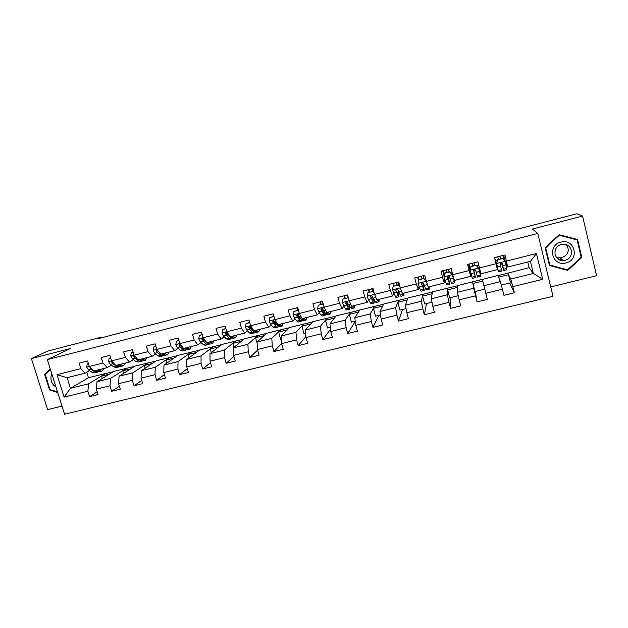 <?xml version="1.0" encoding="UTF-8"?>
<svg xmlns="http://www.w3.org/2000/svg" width="628" height="628" viewBox="0 0 628 628"><rect width="100%" height="100%" fill="white"/><g stroke="black" fill="none" stroke-linecap="round" stroke-linejoin="round"><path stroke-width="0.94" d="M550.725 286.918L596.6 275.731L582.572 216.056L576.881 213.771L508.861 231.426L509.025 232.093M64.582 414.229L552.978 296.251L537.78 233.443L47.296 359.632L64.582 414.229M47.296 359.632L70.328 348.54L31.4 358.612L47.657 409.613L62.007 406.112M497.996 275.653L529.161 267.701L533.368 273.447L530.417 261.358L507.777 267.049L505.006 254.929L494.55 257.59L496.081 263.736L479.462 267.928L477.924 261.813L467.601 264.435L469.14 270.542L452.733 274.679L451.187 268.611L440.989 271.202L442.544 277.254L426.349 281.344L424.787 275.323L414.723 277.874L416.293 283.887L400.303 287.93L398.725 281.941L388.787 284.468L390.365 290.434L374.578 294.422L372.985 288.488L363.172 290.976L364.766 296.903L349.176 300.843L347.574 294.94L337.88 297.405L339.489 303.293L324.087 307.178L322.478 301.322L312.901 303.756L314.518 309.596L299.305 313.443L297.688 307.626L288.236 310.028L289.853 315.829L274.829 319.621L273.204 313.843L263.862 316.222L265.495 321.976L250.651 325.728L249.01 319.997L239.786 322.337L241.435 328.059L226.771 331.765L225.122 326.065L216.008 328.381L217.657 334.065L203.174 337.723L201.517 332.063L192.513 334.355L194.17 339.999L179.859 343.61L178.187 337.997L169.293 340.258L170.965 345.855L156.819 349.435L155.147 343.854L146.355 346.083L148.035 351.649L134.054 355.181L132.367 349.639L123.685 351.845L125.372 357.379L111.556 360.865L109.861 355.362L101.281 357.544L102.976 363.031L89.317 366.485L87.622 361.014L79.136 363.172L80.839 368.628L57.007 374.641L64.103 397.108L70.438 388.292L88.556 383.794L105.802 373.409L88.462 377.742L70.438 388.292L67.11 377.703L57.007 374.641M506.529 261.091L536.438 253.539L542.686 279.303L512.848 286.643L514.363 292.75L509.724 282.977M64.103 397.108L87.896 391.244L89.584 396.661L98.054 394.588L96.367 389.164L110.002 385.804L111.682 391.252L120.254 389.156L118.574 383.692L132.367 380.301L134.039 385.78L142.713 383.661L141.041 378.166L154.998 374.728L156.662 380.254L165.431 378.103L163.775 372.569L177.897 369.091L179.553 374.649L188.431 372.483L186.775 366.909L201.062 363.392L202.718 368.981L211.699 366.791L210.05 361.179L224.518 357.615L226.159 363.251L235.249 361.029L233.608 355.377L248.248 351.774L249.881 357.45L259.081 355.197L257.456 349.513L272.277 345.863L273.894 351.57L283.212 349.294L281.595 343.571L296.597 339.874L298.206 345.628L307.634 343.32L306.024 337.558L321.214 333.813L322.808 339.607L332.353 337.275L330.76 331.466L346.13 327.683L347.724 333.515L357.387 331.152L355.801 325.304L371.368 321.473L372.946 327.345L382.735 324.951L381.157 319.063L396.92 315.178L398.49 321.096L408.396 318.671L406.834 312.744L422.793 308.811L424.347 314.769L434.38 312.312L432.833 306.338L448.996 302.358L450.543 308.364L460.701 305.875L459.162 299.862L475.537 295.827L477.068 301.872L487.359 299.36L485.837 293.292L502.416 289.21L503.939 295.301L514.363 292.75M101.673 337.738L101.493 337.142L98.714 338.508L509.347 232.007L508.861 231.426M496.081 263.736L497.415 269.648L480.93 273.784L477.916 261.813M497.941 275.496L500.39 281.627L483.929 285.709L482.335 279.397L497.941 275.496M480.93 273.784L479.462 267.928M502.416 289.21L500.39 281.627M485.837 293.292L483.929 285.709M452.733 274.679L454.421 280.441L470.694 276.359L468.08 264.317M472.649 281.815L473.7 288.252L457.443 292.279L457.231 285.661L482.335 279.397M470.694 276.359L469.14 270.542M475.537 295.827L473.7 288.252M459.162 299.862L457.443 292.279M426.349 281.344L428.249 287.02L444.318 282.985L444.585 279.405M447.654 288.056L447.348 294.783L431.295 298.771L432.425 291.855L457.239 285.826M444.318 282.985L442.544 277.254M448.996 302.358L447.348 294.783M432.833 306.338L431.295 298.771M400.303 287.93L402.407 293.504L418.272 289.524L419.033 286.784M422.966 294.218L421.325 301.244L405.476 305.177L407.917 297.978L432.402 292.028M418.272 289.524L416.293 283.887M422.793 308.811L421.325 301.244M406.834 312.744L405.476 305.177M374.578 294.422L376.879 299.917L392.547 295.984L393.678 293.527M398.568 300.31L395.632 307.618L379.971 311.504L383.692 304.023L407.855 298.151M392.547 295.984L390.365 290.434M396.92 315.178L395.632 307.618M381.157 319.063L379.971 311.504M349.176 300.843L351.672 306.244L367.152 302.358L368.597 300.035M374.453 306.331L370.253 313.914L354.789 317.744L359.758 309.996L383.606 304.211M367.152 302.358L364.766 296.903M371.368 321.473L370.253 313.914M355.801 325.304L354.789 317.744M324.087 307.178L326.772 312.501L342.064 308.662L343.806 306.393M350.628 312.281L345.188 320.131L329.912 323.922L336.098 315.908L359.632 310.193M342.064 308.662L339.489 303.293M346.13 327.683L345.188 320.131M330.76 331.466L329.912 323.922M299.305 313.443L302.186 318.671L317.281 314.879L319.307 312.642M327.078 318.161L320.429 326.27L305.341 330.014L312.72 321.748L335.949 316.104M317.281 314.879L314.518 309.596M321.214 333.813L320.429 326.27M306.024 337.558L305.341 330.014M274.829 319.621L277.89 324.77L292.805 321.026L295.089 318.789M297.766 316.174L298.394 315.562M303.795 323.969L295.969 332.338L281.069 336.035L289.602 327.518L312.532 321.952M292.805 321.026L289.853 315.829M296.597 339.874L295.969 332.338M281.595 343.571L281.069 336.035M250.651 325.728L253.885 330.799L268.619 327.102L271.17 324.857M273.949 322.399L274.632 321.795M280.787 329.716L271.806 338.335L257.088 341.985L266.751 333.225L289.39 327.73M268.619 327.102L265.495 321.976M272.277 345.863L271.806 338.335M257.456 349.513L257.088 341.985M226.771 331.765L230.178 336.757L244.732 333.099L247.526 330.838M250.415 328.499L250.964 328.051M258.037 335.399L247.934 344.254L233.388 347.865L244.166 338.861L266.515 333.437M244.732 333.099L241.435 328.059M248.248 351.774L247.934 344.254M233.608 355.377L233.388 347.865M203.174 337.723L206.745 342.637L221.127 339.026L224.165 336.741M227.14 334.496L227.564 334.175M235.547 341.012L224.353 350.11L209.98 353.674L221.833 344.434L243.899 339.089M221.127 339.026L217.657 334.065M224.518 357.615L224.353 350.11M210.05 361.179L209.98 353.674M179.859 343.61L183.596 348.454L197.804 344.882L201.078 342.566M213.316 346.562L201.046 355.888L186.846 359.412L199.751 349.953L221.543 344.67M197.804 344.882L194.17 339.999M201.062 363.392L201.046 355.888M186.775 366.909L186.846 359.412M156.819 349.435L160.713 354.2L174.765 350.667L178.258 348.328M191.328 352.057L178.014 361.602L163.979 365.08L177.92 355.401L199.429 350.189M174.765 350.667L170.965 345.855M177.897 369.091L178.014 361.602M163.775 372.569L163.979 365.08M134.054 355.181L138.105 359.875L151.984 356.39L155.705 354.019M169.591 357.481L155.257 367.247L141.386 370.685L156.333 360.794L177.575 355.644M151.984 356.39L148.035 351.649M154.998 374.728L155.257 367.247M141.041 378.166L141.386 370.685M111.556 360.865L115.756 365.488L129.478 362.042L133.411 359.632M148.09 362.851L132.767 372.828L119.053 376.227L134.981 366.124L155.956 361.037M129.478 362.042L125.372 357.379M132.367 380.301L132.767 372.828M118.574 383.692L119.053 376.227M89.317 366.485L93.666 371.03L107.231 367.623L111.376 365.19M126.832 368.157L110.536 378.339L96.979 381.706L113.864 371.391L134.58 366.375M107.231 367.623L102.976 363.031M110.002 385.804L110.536 378.339M96.367 389.164L96.979 381.706M67.11 377.703L85.243 373.15L89.592 370.677M85.243 373.15L80.839 368.628M87.896 391.244L88.556 383.794M31.4 358.612L47.665 351.107L101.493 337.142M582.572 216.056L532.403 229.032L537.78 233.443M562.139 260.494L562.853 260.259M86.766 372.286L88.462 377.742M507.777 267.049L505.681 263.077M529.161 267.701L527.771 262.025M507.746 273.047L510.752 279.06L533.368 273.447L542.686 279.303M102.27 378.472L101.548 376.141L105.802 373.409M105.849 373.55L113.44 371.65M530.417 261.358L536.438 253.539M512.848 286.643L510.752 279.06M89.584 396.661L97.191 391.801M101.548 376.141L109.225 374.225M123.583 373.354L122.813 370.842L126.872 368.298M122.813 370.842L130.608 368.895M111.682 391.252L119.336 386.165M145.139 368.204L144.314 365.48L148.137 362.992M144.314 365.48L152.227 363.51M134.039 385.78L141.732 380.442M166.946 363.023L166.059 360.064L169.631 357.622M166.059 360.064L174.097 358.062M156.662 380.254L164.387 374.626M189.012 357.819L188.055 354.577L191.367 352.198M188.055 354.577L196.211 352.544M179.553 374.649L187.301 368.691M211.346 352.606L210.302 349.035L213.355 346.711M210.302 349.035L218.583 346.97M202.718 368.981L210.482 362.639M233.946 347.394L232.8 343.43L235.586 341.161M232.8 343.43L241.207 341.334M226.159 363.251L233.922 356.445M257.15 343.296L255.565 337.754L258.077 335.548M255.565 337.754L264.105 335.627M249.881 357.45L257.621 350.094M281.305 339.442L280.732 339.583L278.589 332.016L280.826 329.865M278.589 332.016L287.263 329.849M273.894 351.57L281.587 343.532M305.648 333.429L304.015 333.829L301.887 326.207L303.834 324.119M301.887 326.207L310.695 324.009M298.206 345.628L305.938 336.577M296.95 307.814L297.491 310.303L296.777 307.853M330.297 327.337L327.573 328.004L325.461 320.335L327.117 318.31M325.461 320.335L334.402 318.106M322.808 339.607L330.509 329.253M321.057 304.329L320.374 301.856M355.244 321.167L351.413 322.117L349.317 314.385L350.667 312.43M349.317 314.385L358.4 312.124M347.724 333.515L355.275 321.395M345.965 302.06L346.146 303.167M344.937 298.276L344.262 295.788M380.513 314.918L375.536 316.151L373.448 308.372L374.5 306.48M373.448 308.372L382.68 306.072M372.946 327.345L378.865 315.327M369.107 292.153L368.432 289.641M406.088 308.599L399.95 310.114L397.877 302.28L398.607 300.467M397.877 302.28L407.25 299.949M398.49 321.096L402.548 309.471M393.56 285.952L392.893 283.424M431.993 302.194L424.654 304.007L422.597 296.118L423.005 294.375M422.597 296.118L432.119 293.747M424.347 314.769L426.506 303.552M418.601 280.779L417.651 277.136M458.228 295.709L449.656 297.829L447.623 289.885L447.693 288.205M447.623 289.885L457.294 287.475M450.543 308.364L450.747 297.554M444.067 276.053L442.716 270.762M448.384 277.27L449.46 276.995M487.359 299.36L484.785 289.139L474.972 291.573L472.947 283.573L482.775 281.124L482.375 279.554M472.947 283.573L472.688 281.972M484.792 289.139L482.775 281.124M477.068 301.872L475.278 291.494M469.98 271.822L470.49 271.689M473.881 270.833L475.741 270.362M478.983 269.545L479.808 269.341M498.608 277.176L508.531 274.703L507.785 273.204M501.309 285.057L510.533 282.781L508.531 274.703M505.218 261.303L503.719 255.258M500.296 264.168L501.694 263.815M50.162 368.667L44.682 374.594L49.565 389.988L57.69 392.476M577.572 239.535L559.163 234.707L545.159 247.754L549.445 265.518L567.696 270.393L581.818 257.456L577.572 239.535M50.193 389.643L49.565 389.988M45.946 373.943L44.682 374.594M576.81 239.747L576.708 239.307M549.296 264.906L549.806 265.04M581.12 256.954L581.818 257.456M566.872 269.632L567.696 270.393M88.407 363.541L87.198 363.848L86.727 367.152L88.462 369.923L92.198 372.42L94.836 372.977L97.152 372.396M98.031 369.939L101.728 371.25L103.903 368.463M100.268 369.374L101.862 368.974M88.336 363.322L87.198 363.848M93.729 371.022L94.828 371.76L98.094 371.996M101.43 371.321L99.106 371.902L95.393 370.599M89.765 366.948L91.107 369.256L93.525 370.889M51.873 374.084L51.049 376.423C50.46 380.898 52.1 384.43 55.971 387.021M57.501 391.872L50.012 389.588L45.271 374.673L50.326 369.209M558.771 258.838L557.813 258.815M560.906 242.141C546.8 245.218 552.043 266.931 565.883 262.951C580.029 259.992 574.848 238.075 560.906 242.141M561.338 244.543C551.808 246.529 553.519 261.201 563.167 260.534L565.098 260.275C574.832 258.296 572.807 243.201 562.923 244.292L561.338 244.543M556.047 256.915L560.113 257.849L561.981 257.598C568.254 254.819 569.8 250.564 566.621 244.849M562.939 260.33L562.39 260.518M558.999 234.856L577.085 239.92L581.198 257.276L567.524 269.805L549.845 265.087L545.693 247.872L559.258 235.233L577.085 239.92M549.17 264.38L549.845 265.087M110.646 357.905L109.107 358.298L108.605 361.626L110.3 364.428L113.888 366.972L116.416 367.568L118.778 366.98M119.854 364.46L123.386 365.826L125.419 363.062M121.965 363.926L123.481 363.549M110.583 357.685L109.107 358.298M111.831 361.171L111.706 362.018L112.977 363.753L116.549 366.305L119.061 366.901L119.713 366.556M123.104 365.896L120.733 366.485L117.177 365.127M133.152 352.206L131.268 352.685L130.757 355.95L132.39 358.863L135.836 361.469L138.246 362.097L140.648 361.5M141.92 358.918L145.296 360.331L147.18 357.599M143.922 358.415L145.351 358.054M133.081 351.978L131.268 352.685M134.243 355.401L133.866 356.429L135.099 358.18L138.529 360.794L140.923 361.43L141.583 361.045M145.029 360.401L142.611 361.006L139.22 359.593M135.122 356.421L134.659 355.95L133.866 356.429M155.917 346.436L153.687 347.001L153.146 350.377L154.747 353.242L158.036 355.903L160.321 356.571L162.77 355.958M164.253 353.313L167.456 354.781L169.191 352.072M166.13 352.834L167.472 352.504M155.854 346.209L153.687 347.001M157.008 349.663L156.223 350.385L157.487 352.551L160.76 355.22L163.029 355.888L163.696 355.472M167.197 354.844L164.74 355.464L161.514 353.996M158.829 351.892L156.929 349.953L156.223 350.385M178.964 340.596L176.366 341.255L175.809 344.654L177.355 347.543L180.495 350.267L182.654 350.974L185.158 350.346M186.838 347.637L189.868 349.168L191.454 346.475M188.596 347.198L189.844 346.884M178.894 340.368L176.366 341.255M180.173 344.018L178.949 344.945L180.126 346.844L183.25 349.576L185.393 350.291L186.069 349.82M189.632 349.223L187.128 349.851L184.075 348.328M182.874 347.519L179.624 344.505L178.949 344.945M182.293 346.766L180.895 344.96M202.279 334.685L199.319 335.438L198.738 338.861L200.238 341.789L203.221 344.568L205.254 345.314L207.797 344.678M209.697 341.899L212.547 343.485L213.975 340.823M211.322 341.491L212.484 341.2M202.216 334.457L199.319 335.438M206.322 342.056L203.598 338.594C202.554 337.872 202.004 338.092 201.941 339.253L206.008 343.869L208.017 344.623L208.7 344.089M206.722 342.605L202.569 338.814L201.941 339.253M212.327 343.54L209.776 344.183L206.895 342.598M225.884 328.703L222.548 329.551L221.935 332.997L223.387 335.956L226.213 338.798L228.113 339.583L230.704 338.939M228.592 335.98L228.678 335.462M232.823 336.09L235.492 337.738L236.756 335.101M234.323 335.713L235.39 335.446M225.813 328.475L222.548 329.551M235.288 337.786L232.682 338.437L230.814 337.644L226.661 332.51C225.64 332.063 225.146 332.361 225.169 333.397L229.032 338.092L230.916 338.885L231.591 338.272M230.131 336.946L225.742 332.966L225.169 333.397M249.771 322.651L246.05 323.593L245.422 327.07L246.82 330.061L249.473 332.966L251.239 333.79L253.885 333.13M251.647 329.873L251.718 329.119M256.224 330.21L258.705 331.922L259.804 329.315M257.59 329.873L258.555 329.629M249.709 322.415L246.05 323.593M258.524 331.969L255.863 332.636L254.136 331.796L250.015 326.45L248.68 327.463L249.693 329.339L252.33 332.251L254.073 333.083L254.748 332.369M253.5 331.097L252.103 330.375L249.198 327.047L248.68 327.463M273.957 316.52L269.836 317.564L269.184 321.065L270.527 324.087L273.015 327.062L274.64 327.926L277.341 327.251M274.954 323.608L274.962 322.439M279.9 324.268L282.2 326.034L283.126 323.459M281.132 323.962L282.003 323.742M273.887 316.284L269.836 317.564M282.035 326.081L279.327 326.756L277.733 325.877L273.698 320.374L272.466 321.458L273.439 323.357L275.904 326.332L277.513 327.212L278.173 326.348M277.113 325.131L275.653 324.456L272.929 321.057L272.466 321.458M298.433 310.318L293.912 311.464L293.237 314.989L294.524 318.051L296.84 321.081L298.324 321.999L301.079 321.308M298.488 317.132L298.292 314.683M303.874 318.247L305.969 320.084L306.731 317.533M304.957 317.972L305.734 317.784M298.371 310.083L293.912 311.464M305.828 320.115L303.065 320.806L301.613 319.887L297.703 314.251L296.549 315.382L297.468 317.305L299.76 320.351L301.228 321.269L301.856 320.194M300.961 319.024L299.485 318.467L296.958 314.997L296.549 315.382M323.341 304.462L323.004 304.085L318.286 305.286L317.58 308.843L318.812 311.935L320.955 315.036L322.29 315.994L325.092 315.287M322.227 310.373L321.936 308.058M321.191 304.297L320.633 301.793M328.13 312.155L330.03 314.055L330.611 311.535M329.072 311.92L329.747 311.755M323.153 303.795L318.286 305.286M323.907 314.29L325.226 315.256L325.791 313.843L322.023 308.073L320.924 309.235L323.907 314.29L320.955 315.036M325.045 312.736L324.707 313.215L323.608 312.406L321.269 308.858L320.924 309.235M329.904 314.086L327.086 314.793L325.783 313.827L328.742 313.082M348.626 298.834L347.731 297.821L342.951 299.03L342.229 302.61L345.361 308.913L346.538 309.918L349.404 309.196M345.172 298.214L344.599 295.702M352.685 305.993L354.38 307.956L354.781 305.467M353.478 305.789L354.051 305.648M347.731 297.821L342.951 299.03M347.983 297.507L348.391 297.97M354.271 307.979L351.397 308.701L346.664 301.825L345.596 303.01L348.352 308.16L349.513 309.172L349.961 307.225M349.341 306.189L348.995 307.116L345.879 302.649L345.596 303.01M348.171 297.719L347.543 294.956M374.233 293.135L372.765 291.478L367.93 292.703L367.176 296.314L368.291 299.478L371.093 303.764L374.013 303.034M369.445 292.067L368.856 289.532M377.538 299.752L379.022 301.778L379.234 299.321M378.182 299.587L378.645 299.47M372.765 291.478L367.93 292.703M372.961 291.172L374.029 292.389M378.935 301.801L376.007 302.539L371.619 295.505L370.575 296.706L373.087 301.958L374.1 303.01L374.319 300.192M373.809 299.226L373.582 300.945L370.575 296.706M372.082 288.715L372.671 291.243M372.42 291.314L371.831 288.778M400.146 287.357L398.113 285.049L393.214 286.297L392.437 289.932L395.938 297.539L398.921 296.793M394.007 285.834L393.411 283.291M402.697 293.433L403.969 295.529L403.992 293.103M398.113 285.049L393.214 286.297M398.246 284.767L399.981 286.729M403.906 295.545L400.915 296.298L397.83 289.838L396.888 289.108L395.868 290.332L398.992 296.777L398.756 292.342M398.325 291.353L398.466 294.697L395.868 290.332M396.613 282.482L397.21 285.026M397.022 285.073L396.417 282.529M398.325 282.043L399.118 285.41L399.604 285.293M399.227 285.873L399.118 285.41M426.318 281.218L423.782 278.549L418.821 279.805L418.012 283.471L420.383 290.097L421.098 291.243L424.135 290.481M418.884 279.586L418.256 276.979M426.279 281.383L428.563 288.04L429.222 289.202L429.05 286.815M423.233 275.716L423.845 278.275L418.821 279.805M423.782 278.549L426.263 281.006M429.183 289.218L426.129 289.979L423.46 283.369L422.487 282.639L421.474 283.872L424.183 290.466L423.005 282.788M422.832 282.702L423.649 288.378L421.474 283.872M421.435 276.171L422.055 278.73M421.922 278.761L421.302 276.202M449.766 271.963L452.278 274.813L449.766 271.963L444.742 273.235L443.91 276.932L446.563 284.861L449.656 284.084M443.91 276.932L444.742 273.235M444.396 274.617L443.407 270.589M452.286 274.546L454.02 279.06M452.278 274.813L454.295 281.587L454.79 282.796L454.413 280.394M449.774 271.696L444.765 272.968M454.766 282.804L451.658 283.581L449.413 276.822L448.416 276.084L447.403 277.325L449.687 284.076L448.117 276.132M448.031 276.155L449.153 281.972L447.403 277.325M446.571 269.781L447.199 272.356M447.12 272.371L446.492 269.805M448.439 269.31L449.075 271.877M476.087 265.291L478.615 268.164L476.087 265.291L471 266.578L470.137 270.307L472.342 278.4L475.506 277.607L473.7 270.111M470.137 270.307L471 266.578M470.215 269.522L468.865 264.113M478.552 267.913L480.679 276.312L480.357 275.048L477.162 275.849L475.694 270.189L474.674 269.451L473.661 270.699L475.506 277.607M478.615 268.164L480.357 275.048M476.032 265.047L470.953 266.335M473.693 270.142L474.972 275.488L473.638 270.519M472.005 263.32L472.649 265.903L471.989 263.32M473.967 262.818L474.611 265.401M480.679 276.312L477.508 277.105L477.162 275.849M502.738 258.54L505.281 261.429L502.738 258.54L497.588 259.843L496.701 263.595L498.451 271.861L494.605 257.574M496.701 263.595L497.918 269.726L494.644 257.566M505.281 261.429L506.89 269.75L503.695 270.542L502.314 263.477L501.277 262.724L500.257 263.995L501.654 271.061L498.467 271.853M504.151 260.047L502.973 255.447M502.62 258.304L497.588 259.843M496.591 263.352L497.478 259.607M500.414 258.862L499.747 256.263M498.467 259.356L497.808 256.758M499.802 256.255L500.469 258.846M501.411 262.732L503.68 270.55M502.314 263.477L503.146 268.415L501.474 262.74M89.302 366.422L86.735 367.074M94.828 371.76L92.198 372.42M99.122 370.677L96.484 371.336M91.107 369.256L88.462 369.923M559.258 259.709L559.736 259.709M561.715 259.254L558.724 259.427M111.541 360.802L108.62 361.54M116.549 366.305L113.888 366.972M120.898 365.213L118.229 365.889M112.977 363.753L110.3 364.428M112.294 361.681L111.706 362.018M134.039 355.118L130.757 355.95M138.529 360.794L135.836 361.469M142.925 359.695L140.232 360.37M135.099 358.18L132.39 358.863M156.804 349.372L153.161 350.291M160.76 355.22L158.036 355.903M165.211 354.098L162.479 354.789M157.487 352.551L154.747 353.242M157.031 350.306L156.293 350.769M179.836 343.547L175.816 344.568M183.25 349.576L180.495 350.267M187.756 348.446L184.993 349.137M180.126 346.844L177.355 347.543M179.671 344.591L178.98 345.047M203.158 337.66L198.754 338.775M206.008 343.869L203.221 344.568M210.561 342.723L207.766 343.422M203.04 341.083L200.238 341.789M205.215 340.533L204.814 340.635M226.755 331.702L221.951 332.911M229.032 338.092L226.213 338.798M233.64 336.938L230.814 337.644M226.229 335.242L223.387 335.956M228.718 334.614L228.019 334.787M250.635 325.665L245.438 326.984M252.33 332.251L249.473 332.966M256.993 331.082L254.136 331.796M249.693 329.339L246.82 330.061M252.503 328.625L251.506 328.876M274.813 319.558L269.2 320.979M275.904 326.332L273.015 327.062M280.622 325.155L277.733 325.877M273.439 323.357L270.527 324.087M276.579 322.564L275.276 322.894M299.289 313.38L293.252 314.903M299.76 320.351L296.84 321.081M296.958 307.861L297.703 307.673M304.541 319.15L301.613 319.887M297.468 317.305L294.524 318.051M300.953 316.434L299.328 316.842M324.064 307.116L317.603 308.748M320.649 301.84L322.486 301.377M321.795 311.182L318.812 311.935M325.626 310.216L323.679 310.711M349.152 300.781L342.244 302.523M348.352 308.16L345.361 308.913M344.615 295.749L347.551 295.003M353.242 306.935L350.243 307.689M346.421 304.988L343.406 305.742M350.605 303.928L348.328 304.502M374.555 294.359L367.199 296.22M373.087 301.958L370.057 302.72M368.871 289.587L371.847 288.833M378.04 300.718L375.002 301.479M371.344 298.708L368.291 299.478M375.897 297.562L373.275 298.221M400.279 287.86L392.461 289.838M398.136 295.67L395.067 296.44M393.418 283.346L396.433 282.584M398.333 282.098L398.741 281.996M403.145 294.414L400.075 295.191M396.582 292.358L393.489 293.135M401.504 291.117L398.537 291.863M426.216 281.313L418.036 283.377M423.484 289.312L420.383 290.097M418.272 277.034L421.317 276.257M423.241 275.771L424.803 275.37M424.481 278.989L425.658 278.691M428.563 288.04L425.454 288.825M422.134 285.921L419.002 286.713M427.252 284.633L424.112 285.426M452.215 274.742L443.933 276.838M449.161 282.875L446.013 283.66M443.423 270.644L446.508 269.859M448.455 269.365L451.194 268.666M450.409 272.419L452.05 272.002M454.295 281.587L451.147 282.38M448.007 279.413L444.836 280.206M453.188 278.102L450.009 278.903M478.552 268.093L470.16 270.213M475.153 276.351L471.966 277.152M469.72 267.528L470.733 267.277M468.88 264.168L472.005 263.375M473.975 262.873L477.107 262.08M476.668 265.77L477.955 265.448M474.211 272.811L471 273.62M479.454 271.492L476.236 272.301M505.218 261.358L496.717 263.501M501.474 269.75L498.247 270.558M495.516 260.997L497.25 260.557M494.66 257.621L497.816 256.813M499.817 256.31L502.989 255.502M503.264 259.034L503.852 258.885M506.741 268.431L503.507 269.239M500.744 266.131L497.494 266.955M506.05 264.796L502.793 265.62M560.113 257.849L563.167 260.534M134.353 355.526L133.843 355.841"/></g></svg>
